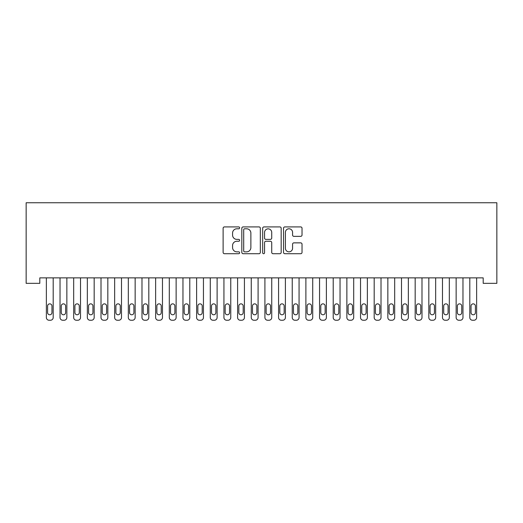 <?xml version="1.0" encoding="UTF-8"?>
<svg xmlns="http://www.w3.org/2000/svg" width="523" height="523" viewBox="0 0 523 523"><rect width="100%" height="100%" fill="white"/><g stroke="black" fill="none" stroke-linecap="round" stroke-linejoin="round"><path stroke-width="0.78" d="M239.645 227.845A0.941 0.941 0 0 0 238.71 226.91L224.459 226.91A1.34 1.34 0 0 0 223.118 228.25L223.118 252.38A1.34 1.34 0 0 0 224.459 253.72L238.71 253.72A0.941 0.941 0 0 0 239.645 252.786A0.941 0.941 0 0 0 238.71 251.844L236.867 251.844A4.289 4.289 0 0 1 232.572 247.556L232.572 245.542A4.289 4.289 0 0 1 236.867 241.253L238.71 241.253A0.941 0.941 0 0 0 239.645 240.312A0.941 0.941 0 0 0 238.71 239.377L236.867 239.377A4.289 4.289 0 0 1 232.572 235.089L232.572 233.075A4.289 4.289 0 0 1 236.867 228.786L238.71 228.786A0.941 0.941 0 0 0 239.645 227.845M300.686 236.357A1.34 1.34 0 0 0 302.026 235.017L302.026 228.25A1.34 1.34 0 0 0 300.686 226.91L284.865 226.91A1.34 1.34 0 0 0 283.525 228.25L283.525 252.38A1.34 1.34 0 0 0 284.865 253.72L300.686 253.72A1.34 1.34 0 0 0 302.026 252.38L302.026 244.202A1.34 1.34 0 0 0 300.686 242.862L293.913 242.862A1.34 1.34 0 0 0 292.573 244.202L292.573 248.262A3.589 3.589 0 0 1 288.984 251.844A3.589 3.589 0 0 1 285.401 248.262L285.401 232.369A3.589 3.589 0 0 1 288.984 228.786A3.589 3.589 0 0 1 292.573 232.369L292.573 235.017A1.34 1.34 0 0 0 293.913 236.357L300.686 236.357M483.193 277.876L39.807 277.876L39.807 283.342L26.15 283.342L26.15 202.754L496.85 202.754L496.85 283.342L483.193 283.342L483.193 277.876M260.33 228.25A1.34 1.34 0 0 0 258.983 226.91L243.162 226.91A1.34 1.34 0 0 0 241.822 228.25L241.822 252.38A1.34 1.34 0 0 0 243.162 253.72L258.983 253.72A1.34 1.34 0 0 0 260.33 252.38L260.33 228.25M264.017 226.91L279.838 226.91A1.34 1.34 0 0 1 281.178 228.25L281.178 252.38A1.34 1.34 0 0 1 279.838 253.72L273.065 253.72A1.34 1.34 0 0 1 271.725 252.38L271.725 242.594A1.34 1.34 0 0 0 270.384 241.253L265.893 241.253A1.34 1.34 0 0 0 264.553 242.594L264.553 252.786A0.941 0.941 0 0 1 263.612 253.72A0.941 0.941 0 0 1 262.67 252.786L262.67 228.25A1.34 1.34 0 0 1 264.017 226.91M244.64 228.786A0.941 0.941 0 0 0 243.698 229.721L243.698 250.909A0.941 0.941 0 0 0 244.64 251.844L246.581 251.844A4.289 4.289 0 0 0 250.877 247.556L250.877 233.075A4.289 4.289 0 0 0 246.581 228.786L244.64 228.786M271.725 232.434A3.589 3.589 0 0 0 268.136 228.852A3.589 3.589 0 0 0 264.553 232.434L264.553 238.037A1.34 1.34 0 0 0 265.893 239.377L270.384 239.377A1.34 1.34 0 0 0 271.725 238.037L271.725 232.434M46.364 317.52L46.364 277.876L46.364 317.52A2.733 2.733 0 0 0 49.097 320.246L50.463 320.246A2.733 2.733 0 0 0 53.196 317.52L53.196 277.876L53.196 317.52M51.967 312.597A2.184 2.184 0 0 1 49.783 314.787A2.184 2.184 0 0 1 47.593 312.597L47.593 306.04A2.184 2.184 0 0 1 49.783 303.856A2.184 2.184 0 0 1 51.967 306.04L51.967 312.597M49.097 320.246L50.463 320.246M60.027 317.52L60.027 277.876L60.027 317.52A2.733 2.733 0 0 0 62.76 320.246L64.12 320.246A2.733 2.733 0 0 0 66.852 317.52L66.852 277.876L66.852 317.52M73.684 317.52L73.684 277.876L73.684 317.52A2.733 2.733 0 0 0 76.417 320.246L77.783 320.246A2.733 2.733 0 0 0 80.516 317.52L80.516 277.876L80.516 317.52M65.623 312.597A2.184 2.184 0 0 1 63.44 314.787A2.184 2.184 0 0 1 61.256 312.597L61.256 306.04A2.184 2.184 0 0 1 63.44 303.856A2.184 2.184 0 0 1 65.623 306.04L65.623 312.597M62.76 320.246L64.12 320.246M79.287 312.597A2.184 2.184 0 0 1 77.097 314.787A2.184 2.184 0 0 1 74.913 312.597L74.913 306.04A2.184 2.184 0 0 1 77.097 303.856A2.184 2.184 0 0 1 79.287 306.04L79.287 312.597M76.417 320.246L77.783 320.246M87.341 317.52L87.341 277.876L87.341 317.52A2.733 2.733 0 0 0 90.074 320.246L91.44 320.246A2.733 2.733 0 0 0 94.173 317.52L94.173 277.876L94.173 317.52M101.004 317.52L101.004 277.876L101.004 317.52A2.733 2.733 0 0 0 103.737 320.246L105.103 320.246A2.733 2.733 0 0 0 107.83 317.52L107.83 277.876L107.83 317.52M92.944 312.597A2.184 2.184 0 0 1 90.76 314.787A2.184 2.184 0 0 1 88.57 312.597L88.57 306.04A2.184 2.184 0 0 1 90.76 303.856A2.184 2.184 0 0 1 92.944 306.04L92.944 312.597M90.074 320.246L91.44 320.246M106.6 312.597A2.184 2.184 0 0 1 104.417 314.787A2.184 2.184 0 0 1 102.233 312.597L102.233 306.04A2.184 2.184 0 0 1 104.417 303.856A2.184 2.184 0 0 1 106.6 306.04L106.6 312.597M103.737 320.246L105.103 320.246M114.661 317.52L114.661 277.876L114.661 317.52A2.733 2.733 0 0 0 117.394 320.246L118.76 320.246A2.733 2.733 0 0 0 121.493 317.52L121.493 277.876L121.493 317.52M120.264 312.597A2.184 2.184 0 0 1 118.08 314.787A2.184 2.184 0 0 1 115.89 312.597L115.89 306.04A2.184 2.184 0 0 1 118.08 303.856A2.184 2.184 0 0 1 120.264 306.04L120.264 312.597M117.394 320.246L118.76 320.246M128.325 317.52L128.325 277.876L128.325 317.52A2.733 2.733 0 0 0 131.051 320.246L132.417 320.246A2.733 2.733 0 0 0 135.15 317.52L135.15 277.876L135.15 317.52M133.921 312.597A2.184 2.184 0 0 1 131.737 314.787A2.184 2.184 0 0 1 129.554 312.597L129.554 306.04A2.184 2.184 0 0 1 131.737 303.856A2.184 2.184 0 0 1 133.921 306.04L133.921 312.597M131.051 320.246L132.417 320.246M141.981 317.52L141.981 277.876L141.981 317.52A2.733 2.733 0 0 0 144.714 320.246L146.08 320.246A2.733 2.733 0 0 0 148.813 317.52L148.813 277.876L148.813 317.52M155.638 317.52L155.638 277.876L155.638 317.52A2.733 2.733 0 0 0 158.371 320.246L159.737 320.246A2.733 2.733 0 0 0 162.47 317.52L162.47 277.876L162.47 317.52M169.302 317.52L169.302 277.876L169.302 317.52A2.733 2.733 0 0 0 172.034 320.246L173.401 320.246A2.733 2.733 0 0 0 176.127 317.52L176.127 277.876L176.127 317.52M182.958 317.52L182.958 277.876L182.958 317.52A2.733 2.733 0 0 0 185.691 320.246L187.057 320.246A2.733 2.733 0 0 0 189.79 317.52L189.79 277.876L189.79 317.52M196.615 317.52L196.615 277.876L196.615 317.52A2.733 2.733 0 0 0 199.348 320.246L200.714 320.246A2.733 2.733 0 0 0 203.447 317.52L203.447 277.876L203.447 317.52M210.279 317.52L210.279 277.876L210.279 317.52A2.733 2.733 0 0 0 213.011 320.246L214.378 320.246A2.733 2.733 0 0 0 217.11 317.52L217.11 277.876L217.11 317.52M223.936 317.52L223.936 277.876L223.936 317.52A2.733 2.733 0 0 0 226.668 320.246L228.035 320.246A2.733 2.733 0 0 0 230.767 317.52L230.767 277.876L230.767 317.52M237.599 317.52L237.599 277.876L237.599 317.52A2.733 2.733 0 0 0 240.325 320.246L241.691 320.246A2.733 2.733 0 0 0 244.424 317.52L244.424 277.876L244.424 317.52M251.256 317.52L251.256 277.876L251.256 317.52A2.733 2.733 0 0 0 253.988 320.246L255.355 320.246A2.733 2.733 0 0 0 258.087 317.52L258.087 277.876L258.087 317.52M264.913 317.52L264.913 277.876L264.913 317.52A2.733 2.733 0 0 0 267.645 320.246L269.012 320.246A2.733 2.733 0 0 0 271.744 317.52L271.744 277.876L271.744 317.52M278.576 317.52L278.576 277.876L278.576 317.52A2.733 2.733 0 0 0 281.309 320.246L282.675 320.246A2.733 2.733 0 0 0 285.401 317.52L285.401 277.876L285.401 317.52M292.233 317.52L292.233 277.876L292.233 317.52A2.733 2.733 0 0 0 294.965 320.246L296.332 320.246A2.733 2.733 0 0 0 299.064 317.52L299.064 277.876L299.064 317.52M305.89 317.52L305.89 277.876L305.89 317.52A2.733 2.733 0 0 0 308.622 320.246L309.989 320.246A2.733 2.733 0 0 0 312.721 317.52L312.721 277.876L312.721 317.52M319.553 317.52L319.553 277.876L319.553 317.52A2.733 2.733 0 0 0 322.286 320.246L323.652 320.246A2.733 2.733 0 0 0 326.385 317.52L326.385 277.876L326.385 317.52M333.21 317.52L333.21 277.876L333.21 317.52A2.733 2.733 0 0 0 335.943 320.246L337.309 320.246A2.733 2.733 0 0 0 340.042 317.52L340.042 277.876L340.042 317.52M346.873 317.52L346.873 277.876L346.873 317.52A2.733 2.733 0 0 0 349.599 320.246L350.966 320.246A2.733 2.733 0 0 0 353.698 317.52L353.698 277.876L353.698 317.52M360.53 317.52L360.53 277.876L360.53 317.52A2.733 2.733 0 0 0 363.263 320.246L364.629 320.246A2.733 2.733 0 0 0 367.362 317.52L367.362 277.876L367.362 317.52M374.187 317.52L374.187 277.876L374.187 317.52A2.733 2.733 0 0 0 376.92 320.246L378.286 320.246A2.733 2.733 0 0 0 381.019 317.52L381.019 277.876L381.019 317.52M387.85 317.52L387.85 277.876L387.85 317.52A2.733 2.733 0 0 0 390.583 320.246L391.949 320.246A2.733 2.733 0 0 0 394.675 317.52L394.675 277.876L394.675 317.52M401.507 317.52L401.507 277.876L401.507 317.52A2.733 2.733 0 0 0 404.24 320.246L405.606 320.246A2.733 2.733 0 0 0 408.339 317.52L408.339 277.876L408.339 317.52M415.17 317.52L415.17 277.876L415.17 317.52A2.733 2.733 0 0 0 417.897 320.246L419.263 320.246A2.733 2.733 0 0 0 421.996 317.52L421.996 277.876L421.996 317.52M147.584 312.597A2.184 2.184 0 0 1 145.394 314.787A2.184 2.184 0 0 1 143.21 312.597L143.21 306.04A2.184 2.184 0 0 1 145.394 303.856A2.184 2.184 0 0 1 147.584 306.04L147.584 312.597M144.714 320.246L146.08 320.246M161.241 312.597A2.184 2.184 0 0 1 159.057 314.787A2.184 2.184 0 0 1 156.867 312.597L156.867 306.04A2.184 2.184 0 0 1 159.057 303.856A2.184 2.184 0 0 1 161.241 306.04L161.241 312.597M158.371 320.246L159.737 320.246M174.898 312.597A2.184 2.184 0 0 1 172.714 314.787A2.184 2.184 0 0 1 170.531 312.597L170.531 306.04A2.184 2.184 0 0 1 172.714 303.856A2.184 2.184 0 0 1 174.898 306.04L174.898 312.597M172.034 320.246L173.401 320.246M188.561 312.597A2.184 2.184 0 0 1 186.371 314.787A2.184 2.184 0 0 1 184.188 312.597L184.188 306.04A2.184 2.184 0 0 1 186.371 303.856A2.184 2.184 0 0 1 188.561 306.04L188.561 312.597M185.691 320.246L187.057 320.246M202.218 312.597A2.184 2.184 0 0 1 200.034 314.787A2.184 2.184 0 0 1 197.844 312.597L197.844 306.04A2.184 2.184 0 0 1 200.034 303.856A2.184 2.184 0 0 1 202.218 306.04L202.218 312.597M199.348 320.246L200.714 320.246M215.875 312.597A2.184 2.184 0 0 1 213.691 314.787A2.184 2.184 0 0 1 211.508 312.597L211.508 306.04A2.184 2.184 0 0 1 213.691 303.856A2.184 2.184 0 0 1 215.875 306.04L215.875 312.597M213.011 320.246L214.378 320.246M229.538 312.597A2.184 2.184 0 0 1 227.355 314.787A2.184 2.184 0 0 1 225.165 312.597L225.165 306.04A2.184 2.184 0 0 1 227.355 303.856A2.184 2.184 0 0 1 229.538 306.04L229.538 312.597M226.668 320.246L228.035 320.246M243.195 312.597A2.184 2.184 0 0 1 241.011 314.787A2.184 2.184 0 0 1 238.828 312.597L238.828 306.04A2.184 2.184 0 0 1 241.011 303.856A2.184 2.184 0 0 1 243.195 306.04L243.195 312.597M240.325 320.246L241.691 320.246M256.858 312.597A2.184 2.184 0 0 1 254.668 314.787A2.184 2.184 0 0 1 252.485 312.597L252.485 306.04A2.184 2.184 0 0 1 254.668 303.856A2.184 2.184 0 0 1 256.858 306.04L256.858 312.597M253.988 320.246L255.355 320.246M270.515 312.597A2.184 2.184 0 0 1 268.332 314.787A2.184 2.184 0 0 1 266.142 312.597L266.142 306.04A2.184 2.184 0 0 1 268.332 303.856A2.184 2.184 0 0 1 270.515 306.04L270.515 312.597M267.645 320.246L269.012 320.246M284.172 312.597A2.184 2.184 0 0 1 281.989 314.787A2.184 2.184 0 0 1 279.805 312.597L279.805 306.04A2.184 2.184 0 0 1 281.989 303.856A2.184 2.184 0 0 1 284.172 306.04L284.172 312.597M281.309 320.246L282.675 320.246M297.835 312.597A2.184 2.184 0 0 1 295.645 314.787A2.184 2.184 0 0 1 293.462 312.597L293.462 306.04A2.184 2.184 0 0 1 295.645 303.856A2.184 2.184 0 0 1 297.835 306.04L297.835 312.597M294.965 320.246L296.332 320.246M311.492 312.597A2.184 2.184 0 0 1 309.309 314.787A2.184 2.184 0 0 1 307.125 312.597L307.125 306.04A2.184 2.184 0 0 1 309.309 303.856A2.184 2.184 0 0 1 311.492 306.04L311.492 312.597M308.622 320.246L309.989 320.246M325.156 312.597A2.184 2.184 0 0 1 322.966 314.787A2.184 2.184 0 0 1 320.782 312.597L320.782 306.04A2.184 2.184 0 0 1 322.966 303.856A2.184 2.184 0 0 1 325.156 306.04L325.156 312.597M322.286 320.246L323.652 320.246M338.812 312.597A2.184 2.184 0 0 1 336.629 314.787A2.184 2.184 0 0 1 334.439 312.597L334.439 306.04A2.184 2.184 0 0 1 336.629 303.856A2.184 2.184 0 0 1 338.812 306.04L338.812 312.597M335.943 320.246L337.309 320.246M352.469 312.597A2.184 2.184 0 0 1 350.286 314.787A2.184 2.184 0 0 1 348.102 312.597L348.102 306.04A2.184 2.184 0 0 1 350.286 303.856A2.184 2.184 0 0 1 352.469 306.04L352.469 312.597M349.599 320.246L350.966 320.246M366.133 312.597A2.184 2.184 0 0 1 363.943 314.787A2.184 2.184 0 0 1 361.759 312.597L361.759 306.04A2.184 2.184 0 0 1 363.943 303.856A2.184 2.184 0 0 1 366.133 306.04L366.133 312.597M363.263 320.246L364.629 320.246M379.79 312.597A2.184 2.184 0 0 1 377.606 314.787A2.184 2.184 0 0 1 375.416 312.597L375.416 306.04A2.184 2.184 0 0 1 377.606 303.856A2.184 2.184 0 0 1 379.79 306.04L379.79 312.597M376.92 320.246L378.286 320.246M393.446 312.597A2.184 2.184 0 0 1 391.263 314.787A2.184 2.184 0 0 1 389.079 312.597L389.079 306.04A2.184 2.184 0 0 1 391.263 303.856A2.184 2.184 0 0 1 393.446 306.04L393.446 312.597M390.583 320.246L391.949 320.246M407.11 312.597A2.184 2.184 0 0 1 404.92 314.787A2.184 2.184 0 0 1 402.736 312.597L402.736 306.04A2.184 2.184 0 0 1 404.92 303.856A2.184 2.184 0 0 1 407.11 306.04L407.11 312.597M404.24 320.246L405.606 320.246M420.767 312.597A2.184 2.184 0 0 1 418.583 314.787A2.184 2.184 0 0 1 416.4 312.597L416.4 306.04A2.184 2.184 0 0 1 418.583 303.856A2.184 2.184 0 0 1 420.767 306.04L420.767 312.597M417.897 320.246L419.263 320.246M428.827 317.52L428.827 277.876L428.827 317.52A2.733 2.733 0 0 0 431.56 320.246L432.926 320.246A2.733 2.733 0 0 0 435.659 317.52L435.659 277.876L435.659 317.52M434.43 312.597A2.184 2.184 0 0 1 432.24 314.787A2.184 2.184 0 0 1 430.056 312.597L430.056 306.04A2.184 2.184 0 0 1 432.24 303.856A2.184 2.184 0 0 1 434.43 306.04L434.43 312.597M431.56 320.246L432.926 320.246M442.484 317.52L442.484 277.876L442.484 317.52A2.733 2.733 0 0 0 445.217 320.246L446.583 320.246A2.733 2.733 0 0 0 449.316 317.52L449.316 277.876L449.316 317.52M448.087 312.597A2.184 2.184 0 0 1 445.903 314.787A2.184 2.184 0 0 1 443.713 312.597L443.713 306.04A2.184 2.184 0 0 1 445.903 303.856A2.184 2.184 0 0 1 448.087 306.04L448.087 312.597M445.217 320.246L446.583 320.246M456.148 317.52L456.148 277.876L456.148 317.52A2.733 2.733 0 0 0 458.88 320.246L460.24 320.246A2.733 2.733 0 0 0 462.973 317.52L462.973 277.876L462.973 317.52M461.744 312.597A2.184 2.184 0 0 1 459.56 314.787A2.184 2.184 0 0 1 457.377 312.597L457.377 306.04A2.184 2.184 0 0 1 459.56 303.856A2.184 2.184 0 0 1 461.744 306.04L461.744 312.597M458.88 320.246L460.24 320.246M469.804 317.52L469.804 277.876L469.804 317.52A2.733 2.733 0 0 0 472.537 320.246L473.903 320.246A2.733 2.733 0 0 0 476.636 317.52L476.636 277.876L476.636 317.52M475.407 312.597A2.184 2.184 0 0 1 473.217 314.787A2.184 2.184 0 0 1 471.033 312.597L471.033 306.04A2.184 2.184 0 0 1 473.217 303.856A2.184 2.184 0 0 1 475.407 306.04L475.407 312.597M472.537 320.246L473.903 320.246"/></g></svg>
